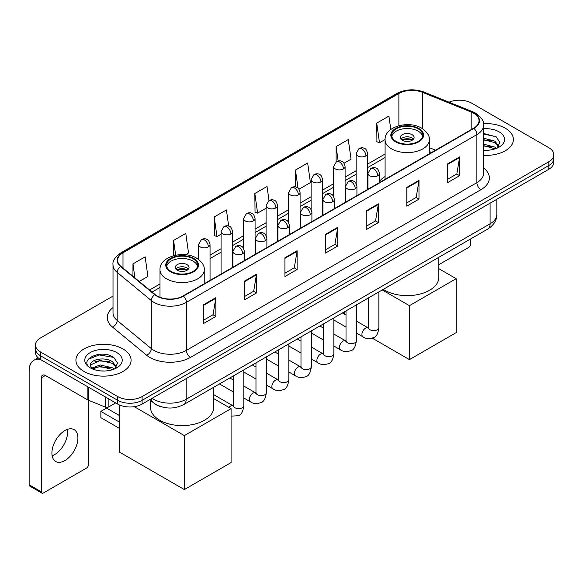 <?xml version="1.0" encoding="UTF-8"?>
<svg xmlns="http://www.w3.org/2000/svg" width="583" height="583" viewBox="0 0 583 583"><rect width="100%" height="100%" fill="white"/><g stroke="black" fill="none" stroke-linecap="round" stroke-linejoin="round"><path stroke-width="0.87" d="M385.086 176.547A30.454 17.585 0 0 0 379.431 181.415M431.537 152.535L429.328 151.638M161.506 406.839A17.235 9.955 180 0 1 154.546 403.582M113.015 296.084L40.526 337.936A17.235 9.955 0 0 0 35.476 344.976L35.476 352.482A17.235 9.955 0 0 0 40.526 359.514L117.722 404.085A17.235 9.955 0 0 0 142.099 404.085L548.8 169.281A17.235 9.955 0 0 0 553.85 162.242L553.85 158.489A17.235 9.955 0 0 1 548.8 165.521A17.235 9.955 0 0 0 553.85 158.489L553.85 154.735A17.235 9.955 0 0 0 548.8 147.696L471.603 103.125A17.235 9.955 0 0 0 449.078 102.207M35.476 344.976A17.235 9.955 0 0 0 40.526 352.008L117.722 396.578A17.235 9.955 0 0 0 142.099 396.578L142.099 400.332L548.8 165.521L142.099 400.332A17.235 9.955 0 0 1 117.722 400.332A17.235 9.955 0 0 0 142.099 400.332L142.099 404.085M40.526 352.008L40.526 355.761L117.722 400.332L40.526 355.761A17.235 9.955 0 0 1 35.476 348.729A17.235 9.955 0 0 0 40.526 355.761L40.526 359.514M505.33 128.231A27.583 15.923 0 0 0 483.504 123.618A27.583 15.923 0 0 1 505.33 128.231A27.583 15.923 0 0 1 513.404 139.49A27.583 15.923 0 0 0 505.33 128.231M123.006 348.962A27.583 15.923 0 0 0 92.945 345.508A27.583 15.923 0 0 0 75.921 360.221A27.583 15.923 0 0 0 84.003 371.48A27.583 15.923 0 0 0 114.057 374.927A27.583 15.923 0 0 0 131.08 360.221A27.583 15.923 0 0 0 123.006 348.962A27.583 15.923 0 0 0 92.945 345.508A27.583 15.923 0 0 0 75.921 360.221A27.583 15.923 0 0 0 84.003 371.48A27.583 15.923 0 0 0 114.057 374.927A27.583 15.923 0 0 0 131.08 360.221A27.583 15.923 0 0 0 123.006 348.962M473.636 113.211A18.386 10.618 180 0 1 479.022 120.717A18.386 10.618 180 0 1 473.636 128.224L183.135 295.945A18.386 10.618 180 0 1 155.071 294.532L120.936 266.38A18.386 10.618 180 0 1 117.613 260.295A18.386 10.618 180 0 1 122.998 252.789L398.881 93.506A18.386 10.618 180 0 1 422.435 92.318L471.181 112.023A18.386 10.618 180 0 1 473.636 113.211M473.964 113.029A18.845 10.88 0 0 0 471.443 111.805L422.697 92.099A18.845 10.88 0 0 0 398.561 93.316L122.67 252.599A18.845 10.88 0 0 0 120.564 266.533L154.699 294.677A18.845 10.88 0 0 0 183.463 296.135L473.964 128.413A18.845 10.88 0 0 0 473.964 113.029M203.656 304.698L203.656 323.463L215.841 316.423L215.841 297.658L203.656 304.698M203.656 320.133L213.043 314.711L215.79 298.285A4.598 2.653 -120 0 0 215.841 297.658M212.963 314.762L215.841 316.423M244.284 281.239L244.284 300.005L256.469 292.965L256.469 274.199L244.284 281.239M244.284 296.674L253.671 291.252L256.425 274.826A4.598 2.653 -120 0 0 256.469 274.199M253.59 291.303L256.469 292.965M284.912 257.781L284.912 276.546L297.104 269.514L297.104 250.741L284.912 257.781M284.912 273.216L294.298 267.801L297.053 251.368A4.598 2.653 -120 0 0 297.104 250.741M294.218 267.845L297.104 269.514M447.431 163.954L447.431 182.719L459.623 175.68L459.623 156.914L447.431 163.954M447.431 179.389L456.817 173.967L459.572 157.541A4.598 2.653 -120 0 0 459.623 156.914M456.737 174.018L459.623 175.68M406.803 187.413L406.803 206.178L418.988 199.138L418.988 180.373L406.803 187.413M406.803 202.848L416.189 197.426L418.944 181A4.598 2.653 -120 0 0 418.988 180.373M416.109 197.477L418.988 199.138M366.175 210.864L366.175 229.636L378.36 222.597L378.36 203.831L366.175 210.864M366.175 226.306L375.561 220.884L378.309 204.451A4.598 2.653 -120 0 0 378.36 203.831M375.474 220.928L378.36 222.597M325.54 234.322L325.54 253.088L337.732 246.055L337.732 227.29L325.54 234.322M325.54 249.764L334.934 244.343L337.681 227.909A4.598 2.653 -120 0 0 337.732 227.29M334.846 244.386L337.732 246.055M483.62 155.362A27.583 15.923 0 0 0 513.404 139.49A27.583 15.923 0 0 1 483.62 155.362M142.099 396.578L548.8 161.768A17.235 9.955 0 0 0 553.85 154.735M185.474 254.756L188.528 252.993L185.78 233.389L173.588 240.422L173.588 255.704M139.22 281.458L147.9 276.451L145.145 256.841L132.96 263.88L132.96 276.291M298.999 189.213L310.418 182.625L307.664 163.014L295.479 170.054L295.479 186.939M344.021 163.225L351.046 159.166L348.291 139.556L336.107 146.595L336.107 161.841M390.799 129.462L388.927 116.097L376.735 123.137L376.931 141.793M228.682 226.124L226.408 209.931L214.216 216.963L214.413 235.619M269.011 200.559L267.036 186.473L254.844 193.512L255.041 212.161M254.844 193.512L257.599 213.116L266.081 208.218M257.599 213.116L254.844 212.088M295.479 170.054L298.015 188.156M336.107 146.595L338.125 160.966M376.735 123.137L379.489 142.748L385.093 139.512M379.489 142.748L376.735 141.713M214.216 216.963L216.971 236.574L221.066 234.206M216.971 236.574L214.216 235.547M173.588 240.422L175.665 255.216M132.96 263.88L134.928 277.916M483.62 150.108L487.045 150.276M483.62 144.147L495.011 147.149L496.527 148.366M483.62 145.633L495.28 148.825M483.62 138.186L495.011 141.188L498.735 146.34M483.62 139.68L495.011 142.675L498.443 146.727M483.62 150.225A18.729 10.815 0 0 0 499.07 147.135A18.729 10.815 0 0 0 499.07 131.838A18.729 10.815 0 0 0 483.62 128.748M496.971 148.177L499.908 142.42L496.191 136.823L483.62 133.478M483.62 134.054L495.936 136.655M483.62 140.015L491.79 141.035M483.62 145.976L491.79 146.996M438.81 264.682L468.761 247.389A2.871 1.662 120 0 0 470.794 243.876L470.794 238.848M418.179 128.814A15.515 8.956 0 0 0 401.272 126.868A15.515 8.956 0 0 0 391.696 135.147A15.515 8.956 0 0 0 396.236 141.48A15.515 8.956 0 0 0 413.143 143.425A15.515 8.956 0 0 0 422.719 135.147A15.515 8.956 0 0 0 418.179 128.814M422.588 136.32A15.515 8.956 0 0 0 418.179 131.16A15.515 8.956 0 0 0 402.226 129.011A15.515 8.956 0 0 0 391.827 136.32M383.33 289.343A31.606 18.248 0 0 0 384.86 290.298A31.606 18.248 0 0 0 419.301 294.247A31.606 18.248 0 0 0 438.81 277.391L438.81 257.307M412.086 134.68A6.894 3.979 0 0 0 404.566 133.813A6.894 3.979 0 0 0 400.31 137.493A6.894 3.979 0 0 0 402.328 140.306A6.894 3.979 0 0 0 409.849 141.173A6.894 3.979 0 0 0 414.105 137.493A6.894 3.979 0 0 0 412.086 134.68M413.485 139.133A6.894 3.979 0 0 0 412.086 137.96A6.894 3.979 0 0 0 400.929 139.133M401.636 139.84A9.197 5.305 180 0 1 412.37 139.672L412.37 140.131M402.394 140.343A8.045 4.642 180 0 1 411.547 140.146L412.37 139.672M411.409 140.649L411.547 140.146M409.441 359.609L409.441 305.66L456.168 278.681L456.168 332.638L409.441 359.609L372.253 338.14M344.436 314.186L344.436 311.796M409.441 305.66L382.251 289.962M438.81 268.661L456.168 278.681M193.09 258.765A15.515 8.956 0 0 0 176.183 256.826A15.515 8.956 0 0 0 166.607 265.097A15.515 8.956 0 0 0 171.147 271.43A15.515 8.956 0 0 0 188.054 273.376A15.515 8.956 0 0 0 197.637 265.097A15.515 8.956 0 0 0 193.09 258.765M197.499 266.271A15.515 8.956 0 0 0 193.09 261.111A15.515 8.956 0 0 0 177.137 258.961A15.515 8.956 0 0 0 166.738 266.271M150.516 400.346L150.516 407.349A31.606 18.248 0 0 0 159.771 420.248A31.606 18.248 0 0 0 194.212 424.205A31.606 18.248 0 0 0 213.721 407.349L213.721 387.265M186.997 264.631A6.894 3.979 0 0 0 179.484 263.771A6.894 3.979 0 0 0 175.228 267.444A6.894 3.979 0 0 0 177.247 270.257A6.894 3.979 0 0 0 184.76 271.124A6.894 3.979 0 0 0 189.016 267.444A6.894 3.979 0 0 0 186.997 264.631M188.404 269.091A6.894 3.979 0 0 0 186.997 267.918A6.894 3.979 0 0 0 175.84 269.091M176.547 269.791A9.197 5.305 180 0 1 187.289 269.623L187.289 270.082M177.305 270.293A8.045 4.642 180 0 1 186.458 270.104L187.289 269.623M186.32 270.599L186.458 270.104M119.347 428.345L100.859 417.668L100.859 411.379L119.347 422.056M184.352 489.567L184.352 435.61L231.079 408.639L231.079 462.589L184.352 489.567L119.347 452.036L119.347 404.908M184.352 435.61L134.243 406.679M213.721 398.619L231.079 408.639M100.859 411.379L106.551 408.1L119.347 415.49M67.358 429.401A18.386 10.618 -60 0 1 54.591 454.616A18.386 10.618 -60 0 1 52.135 455.768M64.902 460.57A18.386 10.618 120 0 0 76.912 444.37A18.386 10.618 120 0 0 74.099 429.635A18.386 10.618 120 0 0 64.902 430.545A18.386 10.618 120 0 0 52.893 446.746A18.386 10.618 120 0 0 55.713 461.481A18.386 10.618 120 0 0 64.902 460.57M108.883 398.983L108.883 406.839L115.689 402.911M40.329 359.405A22.985 13.271 -120 0 0 33.909 360.258A22.985 13.271 -120 0 0 29.15 370.773L29.15 484.779L41.342 491.819L41.342 377.813A5.743 3.316 60 0 1 42.53 375.182A5.743 3.316 60 0 1 45.401 375.467L87.887 399.996L87.887 386.857M41.342 491.819A2.871 1.662 120 0 0 41.932 493.131L29.748 486.098A2.871 1.662 -60 0 1 29.15 484.779M41.932 493.131A2.871 1.662 120 0 0 43.368 492.992L86.437 468.127A2.871 1.662 120 0 0 88.47 464.607L88.47 400.259M108.883 406.839A2.871 1.662 180 0 1 105.202 407.029L88.266 400.178A2.871 1.662 180 0 1 87.887 399.996M100.385 370.883L104.721 371.014M91.779 368.135L100.138 364.943L112.687 367.88L114.202 369.097M92.551 368.937L100.138 366.437L112.956 369.556M91.91 368.711L90.569 365.57A12.986 7.499 0 0 0 92.661 369.039M116.411 367.071L112.687 361.919C104.889 356.104 88.849 359.696 90.569 365.57L90.518 364.994M90.598 365.752L90.955 364.783L100.138 360.476L112.687 363.413L116.119 367.458M114.647 368.915L117.584 363.151L113.867 357.554C100.728 348.109 77.371 360.556 90.861 368.194L91.524 368.602M116.746 352.569A18.729 10.815 0 0 0 90.256 352.569A18.729 10.815 0 0 0 90.256 367.866A18.729 10.815 0 0 0 116.746 367.866A18.729 10.815 0 0 0 116.746 352.569M88.12 359.434L99.117 354.923L113.612 357.386M94.993 361.628L99.117 360.877L109.466 361.766M94.993 367.589L99.117 366.838L109.466 367.727M152.134 398.291A22.985 13.271 0 0 0 153.679 399.275A22.985 13.271 0 0 0 186.181 399.275L490.092 223.814A22.985 13.271 0 0 0 496.825 214.435C496.993 220.134 493.954 225.016 487.709 229.075L183.805 404.536A11.492 6.632 60 0 0 186.181 399.275L186.181 378.637M490.092 203.175L490.092 223.814A11.492 6.632 60 0 1 487.709 229.075M151.201 398.83A11.492 7.688 129.5 0 0 153.205 402.569L149.714 399.69M548.8 169.281L548.8 161.768M117.722 404.085L117.722 396.578M483.62 168.006A28.727 16.586 180 0 1 480.953 189.686L190.452 357.408A5.743 3.316 60 0 1 186.385 350.368L476.887 182.647A22.985 13.271 0 0 0 483.62 173.268L483.62 125.221A22.985 13.271 180 0 1 476.887 134.607A5.743 3.316 -120 0 0 473.964 128.413M190.452 357.408A28.727 16.586 180 0 1 149.816 357.408A28.727 16.586 180 0 1 146.603 355.193L112.468 327.041A28.727 16.586 180 0 1 113.015 307.576M153.883 350.368A22.985 13.271 0 0 0 186.385 350.368L186.385 302.329A22.985 13.271 180 0 1 151.31 300.551L117.176 272.407A22.985 13.271 180 0 1 113.015 264.799L113.015 312.838A22.985 13.271 0 0 0 117.176 320.453L151.31 348.598A22.985 13.271 0 0 0 153.883 350.368M483.62 125.221C484.386 121.636 481.747 117.628 475.699 113.211L472.675 111.747A5.743 2.689 112 0 0 471.443 111.805M472.675 111.747L423.928 92.034C414.411 88.667 405.374 89.155 396.826 93.506A5.743 3.316 60 0 1 398.561 93.316M122.67 252.599A5.743 3.316 -120 0 0 120.936 252.782C114.975 257.074 112.33 261.075 113.015 264.799M120.564 266.533A5.743 3.841 129.5 0 0 117.176 272.407L117.176 320.453A5.743 3.841 -50.5 0 1 112.468 327.041M423.928 92.034A5.743 2.689 112 0 0 422.697 92.099M154.699 294.677A5.743 3.841 129.5 0 0 151.31 300.551L151.31 348.598A5.743 3.841 -50.5 0 1 146.603 355.193M183.463 296.135A5.743 3.316 60 0 1 186.385 302.329L476.887 134.607L476.887 182.647A5.743 3.316 60 0 0 480.953 189.686M122.998 252.789L122.998 268.085M471.181 112.023L471.181 129.645M422.435 92.318L422.435 128.646M435.603 150.188L429.328 147.652M398.881 93.506L398.881 125.695M385.086 154.021L367.611 164.107M356.118 170.739L345.1 177.101M333.607 183.74L322.596 190.094M311.103 196.733L300.085 203.095M288.592 209.727L277.574 216.089M266.081 222.721L255.07 229.083M243.577 235.721L232.559 242.076M221.066 248.715L210.048 255.077M159.997 283.972L149.569 289.991M325.54 234.92L337.681 227.909M366.175 211.461L378.309 204.451M406.803 188.003L418.944 181M447.431 164.544L459.572 157.541M284.912 258.378L297.053 251.368M244.284 281.837L256.425 274.826M203.656 305.288L215.79 298.285M395.631 141.829A16.375 9.452 0 0 0 418.783 141.829A16.375 9.452 0 0 0 418.783 128.464A16.375 9.452 0 0 0 395.631 128.464A16.375 9.452 0 0 0 395.631 141.829M429.328 153.81L429.328 139.84A22.125 12.775 180 0 1 415.672 151.638A22.125 12.775 180 0 1 391.565 148.869A22.125 12.775 180 0 1 385.086 139.84L385.086 179.353M170.542 271.787A16.375 9.452 0 0 0 193.702 271.787A16.375 9.452 0 0 0 193.702 258.415A16.375 9.452 0 0 0 170.542 258.415A16.375 9.452 0 0 0 170.542 271.787M204.239 283.761L204.239 269.791A22.125 12.775 180 0 1 190.583 281.589A22.125 12.775 180 0 1 166.476 278.82A22.125 12.775 180 0 1 159.997 269.791L159.997 297.294M377.748 175.753A5.743 3.316 0 0 0 379.431 173.406C378.52 170.083 377.616 168.451 376.705 168.516C375.044 167.343 373.076 167.314 370.817 168.429A5.743 3.316 60 0 1 373.688 168.713A5.743 3.316 -120 0 1 377.748 175.753A5.743 3.316 0 0 1 369.622 175.753A5.743 3.316 0 0 1 367.939 173.406L370.817 168.429M356.351 333.01L362.976 336.836A5.174 2.988 -60 0 1 362.181 332.689A5.174 2.988 -60 0 1 365.563 328.134A5.174 2.988 -60 0 1 365.789 328.01A5.174 2.988 -60 0 1 368.15 327.872L356.351 321.065M368.813 328.397L368.354 328.776L368.514 327.661A5.174 2.988 -0 0 0 370.03 329.774A5.174 2.988 -0 0 0 377.106 329.905A5.174 2.988 -0 0 0 378.863 327.661C378.148 333.665 376.29 337.025 373.28 337.725C368.959 339.036 365.526 338.745 362.976 336.836M355.244 188.746A5.743 3.316 0 0 0 356.927 186.4C356.016 183.077 355.105 181.451 354.202 181.51C352.533 180.336 350.572 180.307 348.306 181.422A5.743 3.316 60 0 1 351.177 181.707A5.743 3.316 -120 0 1 355.244 188.746A5.743 3.316 0 0 1 347.118 188.746A5.743 3.316 0 0 1 345.435 186.4L348.306 181.422M333.84 346.003L340.465 349.829A5.174 2.988 -60 0 1 339.678 345.683A5.174 2.988 -60 0 1 343.052 341.128A5.174 2.988 -60 0 1 343.285 341.004A5.174 2.988 -60 0 1 345.639 340.873L333.84 334.059M346.302 341.39L345.843 341.776L346.011 340.654A5.174 2.988 -0 0 0 347.526 342.768A5.174 2.988 -0 0 0 354.602 342.899A5.174 2.988 -0 0 0 356.351 340.654C355.645 346.666 353.779 350.019 350.769 350.718C346.448 352.037 343.015 351.738 340.465 349.829M332.733 201.74A5.743 3.316 0 0 0 334.416 199.393C333.505 196.077 332.594 194.445 331.691 194.511C330.029 193.337 328.061 193.308 325.795 194.423A5.743 3.316 60 0 1 328.674 194.707A5.743 3.316 -120 0 1 332.733 201.74A5.743 3.316 0 0 1 324.607 201.74A5.743 3.316 0 0 1 322.924 199.393L325.795 194.423M311.337 358.997L317.961 362.823A5.174 2.988 -60 0 1 317.167 358.676A5.174 2.988 -60 0 1 320.548 354.121A5.174 2.988 -60 0 1 320.774 353.998A5.174 2.988 -60 0 1 323.128 353.866L311.337 347.053M323.798 354.384L323.332 354.77L323.499 353.655A5.174 2.988 -0 0 0 325.015 355.761A5.174 2.988 -0 0 0 332.091 355.892A5.174 2.988 -0 0 0 333.84 353.655C333.133 359.66 331.275 363.012 328.265 363.719C323.944 365.031 320.504 364.732 317.961 362.823M310.222 214.733A5.743 3.316 0 0 0 311.905 212.394C310.994 209.071 310.09 207.439 309.179 207.504C307.518 206.331 305.55 206.302 303.291 207.417A5.743 3.316 60 0 1 306.162 207.701A5.743 3.316 -120 0 1 310.222 214.733A5.743 3.316 0 0 1 302.096 214.733A5.743 3.316 0 0 1 300.413 212.394L303.291 207.417M288.825 371.99L295.45 375.816A5.174 2.988 -60 0 1 294.655 371.677A5.174 2.988 -60 0 1 298.037 367.115A5.174 2.988 -60 0 1 298.263 366.991A5.174 2.988 -60 0 1 300.624 366.86L288.825 360.054M301.287 367.385L300.828 367.764L300.988 366.649A5.174 2.988 -0 0 0 302.504 368.762A5.174 2.988 -0 0 0 309.58 368.886A5.174 2.988 -0 0 0 311.337 366.649C310.622 372.654 308.764 376.006 305.754 376.713C301.433 378.024 298 377.726 295.45 375.816M287.718 227.734A5.743 3.316 0 0 0 289.401 225.388C288.49 222.065 287.579 220.432 286.676 220.498C285.007 219.325 283.046 219.295 280.78 220.41A5.743 3.316 60 0 1 283.651 220.695A5.743 3.316 -120 0 1 287.718 227.734A5.743 3.316 0 0 1 279.592 227.734A5.743 3.316 0 0 1 277.909 225.388L280.78 220.41M266.314 384.991L272.939 388.817A5.174 2.988 -60 0 1 272.152 384.671A5.174 2.988 -60 0 1 275.526 380.116A5.174 2.988 -60 0 1 275.759 379.992A5.174 2.988 -60 0 1 278.113 379.854L266.314 373.047M278.776 380.378L278.317 380.757L278.485 379.642A5.174 2.988 -0 0 0 279.993 381.756A5.174 2.988 -0 0 0 287.076 381.88A5.174 2.988 -0 0 0 288.825 379.642C288.119 385.647 286.253 388.999 283.243 389.706C278.922 391.018 275.489 390.719 272.939 388.817M265.207 240.728A5.743 3.316 0 0 0 266.89 238.381C265.979 235.058 265.068 233.433 264.165 233.491C262.496 232.318 260.535 232.289 258.269 233.404A5.743 3.316 60 0 1 261.148 233.688A5.743 3.316 -120 0 1 265.207 240.728A5.743 3.316 0 0 1 257.081 240.728A5.743 3.316 0 0 1 255.398 238.381L258.269 233.404M243.803 397.985L250.435 401.811A5.174 2.988 -60 0 1 249.641 397.664A5.174 2.988 -60 0 1 253.022 393.11A5.174 2.988 -60 0 1 253.248 392.986A5.174 2.988 -60 0 1 255.602 392.855L243.803 386.041M256.272 393.372L255.806 393.758L255.973 392.636A5.174 2.988 -0 0 0 257.489 394.749A5.174 2.988 -0 0 0 264.565 394.88A5.174 2.988 -0 0 0 266.314 392.636C265.608 398.641 263.749 402 260.739 402.7C256.418 404.019 252.978 403.72 250.435 401.811M242.696 253.722A5.743 3.316 0 0 0 244.379 251.375C243.468 248.052 242.564 246.427 241.654 246.485C239.992 245.319 238.024 245.29 235.765 246.398A5.743 3.316 60 0 1 238.636 246.689A5.743 3.316 -120 0 1 242.696 253.722A5.743 3.316 0 0 1 234.57 253.722A5.743 3.316 0 0 1 232.887 251.375L235.765 246.398M228.951 407.408A5.174 2.988 -60 0 1 230.511 406.103A5.174 2.988 -60 0 1 230.737 405.979A5.174 2.988 -60 0 1 233.098 405.848L213.721 394.662M233.761 406.366L233.302 406.752L233.462 405.637A5.174 2.988 -0 0 0 234.978 407.743A5.174 2.988 -0 0 0 242.054 407.874A5.174 2.988 -0 0 0 243.803 405.637C243.096 411.642 241.238 414.994 238.228 415.694L231.079 416.16M365.927 155.931A5.743 3.316 0 0 0 367.611 153.584C366.7 150.261 365.789 148.636 364.885 148.694C363.216 147.521 361.256 147.492 358.99 148.607A5.743 3.316 60 0 1 361.868 148.891A5.743 3.316 -120 0 1 365.927 155.931A5.743 3.316 0 0 1 357.802 155.931A5.743 3.316 0 0 1 356.118 153.584L358.99 148.607M343.416 168.924A5.743 3.316 0 0 0 345.1 166.578C344.189 163.255 343.285 161.629 342.374 161.688C340.712 160.522 338.745 160.493 336.486 161.6A5.743 3.316 60 0 1 339.357 161.885A5.743 3.316 -120 0 1 343.416 168.924A5.743 3.316 0 0 1 335.291 168.924A5.743 3.316 0 0 1 333.607 166.578L336.486 161.6M320.912 181.918A5.743 3.316 0 0 0 322.596 179.571C321.685 176.255 320.774 174.623 319.863 174.689C318.201 173.515 316.241 173.486 313.975 174.601A5.743 3.316 60 0 1 316.846 174.885A5.743 3.316 -120 0 1 320.912 181.918A5.743 3.316 0 0 1 312.787 181.918A5.743 3.316 0 0 1 311.103 179.571L313.975 174.601M298.401 194.919A5.743 3.316 0 0 0 300.085 192.572C299.174 189.249 298.263 187.617 297.359 187.682C295.69 186.509 293.73 186.48 291.464 187.595A5.743 3.316 60 0 1 294.342 187.879A5.743 3.316 -120 0 1 298.401 194.919A5.743 3.316 0 0 1 290.276 194.919A5.743 3.316 0 0 1 288.592 192.572L291.464 187.595M275.89 207.912A5.743 3.316 0 0 0 277.574 205.566C276.663 202.243 275.759 200.61 274.848 200.676C273.187 199.503 271.219 199.473 268.96 200.588A5.743 3.316 60 0 1 271.831 200.873A5.743 3.316 -120 0 1 275.89 207.912A5.743 3.316 0 0 1 267.765 207.912A5.743 3.316 0 0 1 266.081 205.566L268.96 200.588M253.386 220.906A5.743 3.316 0 0 0 255.07 218.559C254.159 215.236 253.248 213.611 252.337 213.669C250.675 212.496 248.715 212.467 246.449 213.582A5.743 3.316 60 0 1 249.32 213.866A5.743 3.316 -120 0 1 253.386 220.906A5.743 3.316 0 0 1 245.261 220.906A5.743 3.316 0 0 1 243.577 218.559L246.449 213.582M230.875 233.9A5.743 3.316 0 0 0 232.559 231.553C231.648 228.237 230.737 226.605 229.833 226.67C228.164 225.497 226.204 225.468 223.938 226.583A5.743 3.316 60 0 1 226.809 226.867A5.743 3.316 -120 0 1 230.875 233.9A5.743 3.316 0 0 1 222.75 233.9A5.743 3.316 0 0 1 221.066 231.553L223.938 226.583M208.364 246.901A5.743 3.316 0 0 0 210.048 244.554C209.137 241.231 208.233 239.598 207.322 239.664C205.661 238.491 203.693 238.462 201.434 239.577A5.743 3.316 60 0 1 204.305 239.861A5.743 3.316 -120 0 1 208.364 246.901A5.743 3.316 0 0 1 200.239 246.901A5.743 3.316 0 0 1 198.555 244.554L201.434 239.577M41.342 377.813L45.401 375.467M88.266 387.083L88.266 400.178M105.202 407.029L105.202 396.855M183.805 404.536C174.557 409.186 165.31 409.186 156.062 404.536L153.205 402.569M496.825 214.435L496.825 199.284M396.826 93.506L120.936 252.782M385.086 157.519L367.611 167.605M356.118 174.237L345.1 180.599M333.607 187.238L322.596 193.592M311.103 200.231L300.085 206.593M288.592 213.225L277.574 219.587M266.081 226.219L255.07 232.581M243.577 239.219L232.559 245.574M221.066 252.213L210.048 258.575M159.997 287.47L152.068 292.047M431.66 152.462L429.328 151.514M429.328 139.84C429.817 135.941 427.259 132.057 421.662 128.18C408.617 120.105 384.321 126.584 385.086 139.84M204.239 269.791C204.728 265.899 202.17 262.007 196.573 258.131C183.528 250.056 159.232 256.535 159.997 269.791M378.863 291.923L378.863 327.661M379.431 182.617L379.431 173.406M346.011 327.034L333.84 320.009M368.514 297.891L368.514 327.661M367.939 189.249L367.939 173.406M346.011 315.09L342.367 312.991M356.351 304.916L356.351 340.654M356.927 195.611L356.927 186.4M323.499 340.027L311.337 333.01M346.011 310.892L346.011 340.654M345.435 202.243L345.435 186.4M323.499 328.091L319.856 325.984M333.84 317.91L333.84 353.655M334.416 208.605L334.416 199.393M300.988 353.028L288.825 346.003M323.499 323.886L323.499 353.655M322.924 215.236L322.924 199.393M300.988 341.084L297.352 338.978M311.337 330.911L311.337 366.649M311.905 221.598L311.905 212.394M278.485 366.022L266.314 358.997M300.988 336.879L300.988 366.649M300.413 228.237L300.413 212.394M278.485 354.078L274.841 351.979M288.825 343.904L288.825 379.642M289.401 234.592L289.401 225.388M255.973 379.016L243.803 371.99M278.485 349.873L278.485 379.642M277.909 241.231L277.909 225.388M255.973 367.071L252.33 364.973M266.314 356.898L266.314 392.636M266.89 247.593L266.89 238.381M233.462 392.009L219.478 383.942M255.973 362.866L255.973 392.636M255.398 254.224L255.398 238.381M233.462 380.072L229.826 377.966M243.803 369.892L243.803 405.637M244.379 260.586L244.379 251.375M233.462 375.867L233.462 405.637M232.887 267.218L232.887 251.375M367.611 189.439L367.611 153.584M356.118 183.463L356.118 153.584M345.1 202.432L345.1 166.578M333.607 196.464L333.607 166.578M322.596 215.433L322.596 179.571M311.103 209.457L311.103 179.571M300.085 228.427L300.085 192.572M288.592 222.451L288.592 192.572M277.574 241.42L277.574 205.566M266.081 235.445L266.081 205.566M255.07 254.414L255.07 218.559M243.577 248.445L243.577 218.559M232.559 267.415L232.559 231.553M221.066 274.046L221.066 231.553M210.048 280.408L210.048 244.554M198.555 259.435L198.555 244.554M33.909 360.258L38.15 357.802"/></g></svg>
